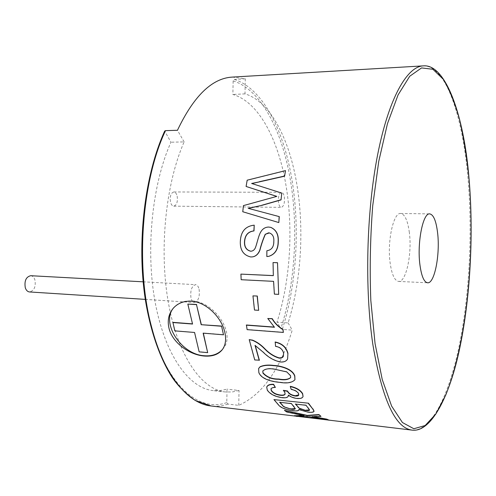 <?xml version="1.0" encoding="UTF-8"?>
<svg xmlns="http://www.w3.org/2000/svg" width="496" height="496" viewBox="0 0 496 496"><rect width="100%" height="100%" fill="white"/><g stroke="black" fill="none" stroke-linecap="round" stroke-linejoin="round"><path stroke-width="0.37" stroke-dasharray="2.48 1.86" d="M30.671 275.702C32.631 275.912 34.05 277.32 34.925 279.918C35.991 286.762 34.181 290.774 29.506 291.952M199.101 289.23C199.931 296.738 198.388 301.177 194.469 302.548C192.87 302.343 191.704 300.843 190.985 298.04C190.135 290.495 191.667 286.037 195.579 284.667C197.216 284.871 198.388 286.397 199.101 289.23M174.828 330.875L172.912 322.363M194.556 332.463L174.976 330.708M199.15 351.856L194.699 332.295M207.818 352.464L199.293 351.689M223.64 334.633L203.286 332.99M192.553 324.037L187.972 303.918M177.165 196.149C177.884 201.804 176.756 205.139 173.78 206.15C172.267 206.014 171.163 204.631 170.475 202.008C169.75 196.329 170.866 192.981 173.836 191.958C175.373 192.101 176.483 193.496 177.165 196.149M284.295 196.751C284.871 202.746 283.892 206.28 281.35 207.365C280.06 207.216 279.136 205.753 278.566 202.976C277.977 196.955 278.95 193.403 281.486 192.318C282.794 192.467 283.731 193.948 284.295 196.751M409.336 232.481C407.737 220.528 404.854 214.198 400.687 213.491C393.44 212.22 386.998 241.695 390.185 263.326C391.896 274.803 394.711 280.829 398.617 281.418C406.131 282.435 412.195 253.642 409.336 232.481M222.468 349.444L223.2 348.545C236.115 333.858 214.725 301.332 191.444 300.936C184.14 300.595 178.424 302.665 174.288 307.142L174.152 307.291M232.277 77.097L245.297 78.802L244.993 93.874C270.022 101.265 289.094 138.39 296.676 183.315C304.42 228.352 301.289 281.145 288.114 322.927L277.01 322.133L280.854 328.656L282.329 329.387L292.256 330.131C279.973 369.824 262.136 394.897 238.743 405.35L227.943 404.073L226.777 402.591L227.038 389.162L220.112 390.619L213.088 390.594C189.261 388.232 165.193 355.688 155.273 302.901C145.334 250.226 152.086 183.966 170.965 142.216L164.697 131.062M245.297 78.802L234.372 79.428L233.145 80.86L232.872 94.469C258.373 101.779 277.859 138.663 285.628 183.328C293.564 228.11 290.408 280.612 277.01 322.133M287.587 359.005C286.211 361.138 283.842 362.055 280.469 361.751C274.121 360.418 268.429 357.176 263.382 352.036L255.031 345.377M255.248 345.514L255.161 345.185M259.365 360.164L254.857 359.749L249.345 339.444M283.433 356.264L283.681 352.811C282.608 349.035 279.942 346.822 275.689 346.171L275.206 341.986M294.953 379.713C291.952 382.49 286.973 383.29 280.017 382.118C272.23 381.474 261.609 379.062 258.955 372.372L258.627 368.578M275.454 387.171C273.079 387.147 271.603 387.655 271.039 388.69L271.014 388.777M285.144 393.917L284.853 392.088L283.433 390.327M298.803 394.835L298.592 393.266C297.346 391.239 294.915 389.856 291.301 389.118L290.365 386.316M303.056 396.409C302.424 397.897 300.371 398.486 296.893 398.176C293.595 397.755 290.761 396.645 288.399 394.847L288.436 395.213M288.306 396.044C287.537 397.346 285.467 397.798 282.088 397.395C275.106 396.366 270.215 393.874 267.4 389.93L266.805 386.948M314.042 411.172C313.478 411.99 311.482 412.219 308.059 411.86L298.84 409.268L298.859 409.603M298.797 409.863C298.332 410.645 296.453 410.843 293.155 410.471C285.95 409.479 281.158 407.625 278.789 404.916L274.028 399.317M321.036 416.088L312.096 416.386L313.825 416.733M329.046 419.876L309.448 416.516L296.689 416.088L294.401 415.437M302.833 415.518L304.222 415.493L286.787 411.686L284.512 410.068M274.263 327.075L267.902 318.351M283.495 332.258L247.256 329.474L246.425 324.998M258.807 310.198L254.622 309.919L253.096 295.777M273.333 275.584L273.191 262.527M278.82 294.277L274.517 294.035L273.718 281.275L241.323 279.645L241.056 274.052M251.261 251.187L251.367 251.181C253.481 250.883 254.956 249.5 255.793 247.033C256.947 243.995 258.769 235.792 260.4 232.922C262.217 229.164 265 227.218 268.745 227.087L270.667 227.342M268.553 256.389L266.972 256.506L267.022 250.722C271.603 250.071 273.91 247.07 273.941 241.713C274.35 237.045 272.856 234.118 269.464 232.946L269.371 232.928M252.718 256.847L250.995 256.953C243.778 255.316 240.269 250.288 240.461 241.85C240.802 231.744 245.433 226.195 254.367 225.215M251.912 183.557L281.914 193.198M248.403 208.382L279.298 216.628M242.91 211.804L243.573 205.685L276.731 196.41M246.233 186.57L247.312 180.308L285.615 170.779M238.743 405.35L239.041 390.482L227.038 389.162M239.041 390.482L232.24 391.97L225.345 391.964C201.946 389.658 178.3 356.94 168.578 303.781C158.838 250.728 165.534 183.942 184.128 141.893L170.965 142.216M288.114 322.927L292.256 330.131M244.993 93.874L232.872 94.469M184.128 141.893L177.456 130.274M290.662 377.555L290.538 375.726M290.644 375.484L286.793 371.932M286.899 371.69L274.716 369.229M274.827 368.993C269.21 367.964 265.236 368.565 262.892 370.785L262.861 370.859M309.603 409.907L308.407 407.786L306.044 405.282M306.113 404.996L295.387 404.073M295.721 404.11L295.461 403.781M295.325 408.561L294.153 406.813M294.227 406.522L291.419 403.62M291.493 403.329L279.62 402.275M279.967 402.318L279.701 401.989M234.372 79.428C262.39 88.406 283.334 129.357 291.667 178.089C300.148 226.994 296.769 283.892 282.329 329.387M233.145 80.86C260.977 89.664 281.833 130.219 290.129 178.56C298.586 227.069 295.219 283.545 280.854 328.656M423.144 65.881C445.817 64.877 462.594 115.983 467.926 177.357C472.657 231.434 469.644 293.477 459.569 344.106C449.444 394.19 431.687 431.706 412.058 430.119M227.943 404.073C222.444 406.001 216.845 406.633 211.153 405.982M226.777 402.591C199.051 412.684 166.687 385.919 150.976 325.909C135.172 266.129 141.434 182.063 164.796 131.75M145.297 299.386L194.469 302.548M143.146 281.815L195.579 284.667M173.78 206.15L281.35 207.365M173.836 191.958L281.486 192.318M400.687 213.491L429.71 213.888M174.288 307.142L173.991 307.458M329.015 420.143L327.893 420.007M298.995 416.535L295.715 416.144M225.345 391.964L213.088 390.594M223.2 348.545L222.326 349.643M398.617 281.418L427.614 282.788"/><path stroke-width="0.74" d="M145.297 299.386L29.506 291.952C27.584 291.735 26.183 290.346 25.296 287.792C24.223 280.922 26.015 276.892 30.671 275.702L143.146 281.815M172.763 322.53L192.553 324.037L187.823 304.079L196.503 304.643L201.171 324.694L221.6 326.244L223.504 334.8L203.143 333.157L207.675 352.637L199.15 351.856L194.556 332.463L174.828 330.875L172.912 322.363L192.51 323.857M207.675 352.637L203.329 333.176M223.504 334.8L221.6 326.244M201.171 324.694L221.737 326.077M196.503 304.643L201.314 324.527M187.823 304.079L196.652 304.482M437.633 233.126C436.195 221.018 433.554 214.601 429.71 213.888C423.032 212.598 417 242.525 419.883 264.473C421.433 276.105 424.012 282.212 427.614 282.788C434.539 283.786 440.206 254.572 437.633 233.126M168.987 328.216C172.379 342.717 189.348 354.826 204.092 356.023C212.269 356.705 218.352 354.578 222.326 349.643C225.506 345.278 226.368 339.617 224.911 332.661C221.917 317.775 206.237 301.754 191.202 301.196C183.861 300.892 177.946 303.174 173.457 308.035C168.702 313.602 167.214 320.329 168.987 328.216M174.152 307.291C160.096 321.848 180.811 354.553 204.315 355.744C211.997 356.357 218.048 354.256 222.468 349.444M283.433 356.264L281.802 357.628L279.31 357.92C274.009 356.382 269.086 353.226 264.554 348.465C260.933 344.732 256.947 341.955 252.6 340.144L249.209 339.624L254.739 359.966L259.365 360.164L255.248 345.514M279.31 357.92L279.192 358.137C281.257 358.286 282.664 357.672 283.414 356.295L283.563 353.016C282.484 349.234 279.818 347.014 275.559 346.369L275.206 341.986C282.112 343.449 286.347 347.206 287.922 353.27L287.587 359.005M258.738 368.348L260.065 366.749C263.649 365.137 268.162 364.696 273.6 365.422C281.164 365.781 292.64 369.03 294.81 375.931L294.953 379.713M271.014 388.777L271.411 390.451C273.184 392.931 276.241 394.469 280.593 395.052C283.036 395.318 284.549 394.94 285.144 393.917M283.346 390.594L287.525 391.307L287.686 391.685C288.914 393.917 291.412 395.368 295.188 396.025C297.265 396.217 298.468 395.858 298.778 394.94L298.505 393.539C297.247 391.505 294.816 390.123 291.208 389.391L290.265 386.576C296.341 387.971 300.433 390.408 302.548 393.898L303.037 396.478C302.535 398.121 300.458 398.778 296.813 398.462C293.514 398.034 290.681 396.924 288.312 395.126L288.288 396.124C287.692 397.569 285.603 398.083 282.001 397.674C275.032 396.651 270.134 394.159 267.307 390.197L266.724 387.159C267.499 385.28 269.75 384.406 273.482 384.536L275.361 387.438C272.98 387.419 271.504 387.922 270.946 388.951L271.318 390.718C273.091 393.204 276.154 394.742 280.507 395.324C283.111 395.603 284.648 395.169 285.119 394.01L284.766 392.361L283.433 390.327L287.618 391.034L287.773 391.412C289.001 393.644 291.499 395.089 295.269 395.746L298.803 394.835M290.265 386.576L290.365 386.316C296.441 387.711 300.533 390.147 302.634 393.619L303.056 396.409M288.436 395.213L288.306 396.044M266.805 386.948L266.817 386.899C267.592 385.02 269.843 384.146 273.575 384.276L275.361 387.438M308.407 403.484L312.858 409.132L308.481 403.198L273.947 399.596L308.481 403.198M312.926 408.84L314.042 411.172M320.986 416.392L312.046 416.69L329.009 420.18L309.405 416.814L296.651 416.38L294.357 415.729L304.178 415.791L286.731 411.984L284.45 410.366L307.284 415.394L318.928 414.551L320.986 416.392L318.928 414.551M313.825 416.733L326.876 419.157L329.009 420.18M294.357 415.729L302.833 415.518M295.715 416.144L211.153 405.982L195.325 400.532C185.733 393.632 178.107 386.049 172.441 377.778C160.27 359.067 150.586 331.954 145.365 299.844C136.512 242.904 144.739 174.449 164.697 131.062L165.49 130.646L177.456 130.274C193.806 95.933 212.083 78.207 232.277 77.097L423.144 65.881C407.036 66.576 388.759 98.078 377.592 154.963C366.445 211.718 364.548 288.591 372.843 344.416C382.137 399.429 395.213 427.998 412.058 430.119L329.015 420.143M246.289 325.159L274.462 327.255L267.766 318.494L272.099 318.798C274.79 323.33 278.374 326.895 282.863 329.499L283.365 332.425L247.113 329.642L246.425 324.998L274.263 327.075M267.766 318.494L272.236 318.655C274.933 323.187 278.523 326.752 282.993 329.338L283.365 332.425M257.151 296.124L258.664 310.322L257.3 296.025L252.954 295.883L257.3 296.025M278.678 294.376L274.375 294.128L273.575 281.35L241.168 279.719L240.901 274.108L273.333 275.646L273.048 262.558L277.512 262.7L278.678 294.376L277.512 262.7M240.901 274.108L273.333 275.584M244.64 241.726L244.491 241.719C244.9 235.191 248.025 231.582 253.859 230.9L254.008 230.931C248.174 231.62 245.049 235.216 244.64 241.726C244.385 246.934 246.431 250.096 250.778 251.212L251.261 251.187M244.491 241.719C244.237 246.94 246.283 250.108 250.629 251.218L251.218 251.193C253.332 250.895 254.808 249.507 255.645 247.033C256.798 243.989 258.621 235.774 260.251 232.897C262.08 229.127 264.864 227.174 268.603 227.05L270.816 227.379C276.247 229.809 278.733 234.552 278.275 241.608C278.256 249.507 275.051 254.423 268.652 256.376L268.553 256.389M269.371 232.928L265.397 234.248C263.14 239.363 261.311 244.683 259.916 250.201C258.36 254.014 255.992 256.227 252.799 256.835L252.718 256.847M254.008 230.931L254.219 225.172C245.284 226.157 240.647 231.713 240.306 241.843C240.12 250.3 243.629 255.347 250.846 256.971L252.644 256.86C255.843 256.246 258.218 254.033 259.768 250.207L259.916 250.201M284.605 176.198L285.491 170.63L284.605 176.198L251.912 183.557M281.778 193.093L281.04 199.888L281.778 193.093L251.627 183.47L259.402 181.858M281.04 199.888L261.789 205.387L248.403 208.382M279.155 216.572L278.82 222.568L279.298 216.628L248.186 208.32L261.789 205.387M278.82 222.568L242.761 211.742L243.424 205.604L276.824 196.385L246.09 186.459L276.731 196.41M284.475 176.055L259.265 181.734M280.903 199.795L261.646 205.313M278.684 222.524L242.761 211.742M246.09 186.459L247.175 180.184L285.491 170.63M270.822 227.379L270.673 227.342C276.098 229.766 278.585 234.515 278.132 241.602L278.275 241.608M278.132 241.602C278.12 249.507 274.908 254.436 268.503 256.395L266.823 256.525L266.879 250.734C271.455 250.083 273.761 247.07 273.798 241.707C274.207 237.026 272.713 234.1 269.316 232.922L268.751 232.86M268.609 232.835L265.397 234.248M265.255 234.224C262.992 239.351 261.163 244.677 259.768 250.207M253.859 230.9L254.219 225.172M273.048 262.558L277.363 262.731M258.664 310.322L254.479 310.05L252.954 295.883M287.922 353.27L287.606 358.961C286.316 361.268 283.898 362.272 280.352 361.975C274.009 360.635 268.311 357.393 263.258 352.241L255.031 345.377L259.247 360.387M275.082 342.172C281.976 343.629 286.217 347.398 287.798 353.474M264.554 348.465L264.43 348.663C268.962 353.437 273.885 356.593 279.192 358.137M252.6 340.144L252.47 340.324C256.816 342.147 260.803 344.925 264.43 348.663M249.209 339.624L252.47 340.324M259.947 366.978C263.531 365.366 268.045 364.926 273.482 365.651C281.058 366.017 292.528 369.26 294.711 376.179L294.94 379.744C292.094 382.726 287.085 383.6 279.918 382.373C272.13 381.734 261.497 379.31 258.844 372.614L258.627 368.578L260.065 366.749M262.861 373.017C266.637 377.264 271.876 379.347 278.578 379.266C284.22 380.333 288.238 379.787 290.637 377.623L290.538 375.726L286.793 371.932L274.716 369.229C269.111 368.199 265.137 368.795 262.787 371.027L262.973 372.775C266.743 377.016 271.982 379.099 278.684 379.012L278.578 379.266M278.684 379.012C284.202 380.029 288.195 379.539 290.662 377.555M262.861 370.859L262.973 372.775M312.858 409.132L314.036 411.271C313.739 412.25 311.73 412.542 307.997 412.157L298.772 409.566L298.79 409.969C298.573 410.899 296.676 411.165 293.099 410.762C285.888 409.77 281.096 407.917 278.721 405.207L273.947 399.596M282.627 405.685L283.886 406.825L291.344 409.194C293.756 409.473 295.083 409.305 295.325 408.698L291.419 403.62L279.62 402.275L283.886 406.825M297.922 407.073L299.826 408.723L305.809 410.483C308.028 410.75 309.293 410.607 309.603 410.049L306.044 405.282L295.387 404.073L299.826 408.723M299.888 408.425L305.809 410.483M305.871 410.186L309.603 409.907M297.991 406.782L295.721 404.11M283.954 406.534C285.758 407.737 288.238 408.524 291.406 408.902L291.344 409.194M291.406 408.902L295.325 408.561M282.695 405.393L279.967 402.318M284.45 410.366L307.235 415.691L318.872 414.854M211.153 405.982C187.934 403.657 163.984 375.404 151.54 326.827C135.29 266.947 141.713 180.817 165.49 130.646M468.937 177.872C475.497 252.935 466.649 344.063 445.526 395.554L435.866 413.999L425.165 425.518L413.831 428.749L402.423 422.524L391.623 406.106L382.23 379.49L375.063 343.61L370.828 300.539C369.613 269.148 370.252 237.534 372.725 205.697L378.739 161.398L387.457 123.696L398.071 94.916L409.715 76.26L421.557 67.915L432.909 69.279L443.25 79.236C449.525 89.621 454.962 103.044 459.556 119.505C463.624 137.268 466.748 156.724 468.937 177.872M173.991 307.458L173.457 308.035M327.893 420.007L298.995 416.535M412.058 430.119C430.906 432.679 449.822 396.93 460.121 346.351C470.537 295.523 473.736 232.519 468.968 177.748C463.797 114.39 445.383 63.531 423.144 65.881"/></g></svg>
